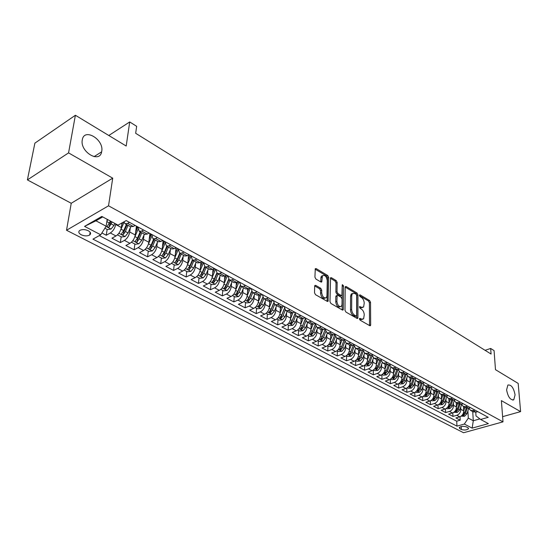 <?xml version="1.0" encoding="UTF-8"?>
<svg xmlns="http://www.w3.org/2000/svg" width="548" height="548" viewBox="0 0 548 548"><rect width="100%" height="100%" fill="white"/><g stroke="black" fill="none" stroke-linecap="round" stroke-linejoin="round"><path stroke-width="0.82" d="M359.426 318.881L360.07 320.148L369.763 325.697L370.455 325.642L370.66 324.943L370.53 302.345L369.633 300.571L360.077 294.858L359.44 295.351L360.077 296.605L361.324 297.345C363.077 298.633 364.05 300.544 364.228 303.071L363.612 307.072L361.331 307.264L359.563 306.572L360.07 308.298L361.331 309.031C363.098 310.312 364.071 312.23 364.249 314.785L363.605 318.881L361.338 319.08L360.07 318.354L359.426 318.881M101.729 151.358C104.202 139.596 84.166 127.431 82.296 139.822L82.282 139.904C79.748 151.748 99.688 163.777 101.64 151.83L101.729 151.358M515.079 394.875C513.682 387.813 511.284 384.538 507.886 385.039L506.599 389.881C507.975 396.937 510.366 400.239 513.757 399.793L515.079 394.875M81.179 234.763C84.474 236.174 87.31 236.257 89.687 235.003C91.228 233.647 90.756 232.222 88.255 230.735C84.974 229.311 82.132 229.222 79.727 230.455C78.159 231.831 78.638 233.27 81.179 234.763M315.723 285.371L314.86 285.487L314.682 286.104L314.511 292.748L315.484 294.653L327.252 301.379L328.074 301.284L328.69 277.37L327.745 275.514L316.155 268.589L315.292 268.698L314.922 277.158L315.888 279.048L320.909 282.001L321.751 281.898L322.464 275.788C324.813 274.685 326.409 276.254 327.252 280.494L326.964 295.824L326.464 297.53C324.094 298.605 322.491 297.023 321.669 292.769L321.731 290.187L320.765 288.303L315.723 285.371L314.723 285.796M502.605 416.658L520.6 411.623L518.182 383.415L495.481 369.667L494.07 350.59L490.672 348.459L491.077 354.042L135.671 133.294L136.657 126.307L129.712 121.951L108.799 135.493M68.562 152.892L27.4 179.902L71.233 203.281L112.717 178.162L68.562 152.892L75.391 115.258L126.191 146.028L129.712 121.951M112.717 178.162L108.531 205.815L503.002 421.85L463.581 432.742L66.527 230.249L108.531 205.815M520.6 411.623L501.386 400.622L503.002 421.85M344.98 310.223L345.918 312.059L356.995 318.395L357.721 318.326L357.926 317.641L357.954 294.838L357.043 293.043L346.131 286.515L345.363 286.59L345.185 287.214L344.98 310.223M342.349 310.017L330.937 303.489L329.978 301.619L330.554 277.774L331.369 277.685L336.212 280.583L337.15 282.419L337.02 291.728L337.965 293.57L341.157 295.447L341.938 295.365L342.226 285.07L342.349 284.631L343.541 285.857L343.315 309.264L343.117 309.935L342.349 310.017M27.4 179.902L34.88 143.144L75.391 115.258M101.901 232.962L106.264 235.243L107.141 229.406M115.772 223.92L115.69 224.502C114.888 228.283 113.1 231.112 110.326 232.982L116.005 235.969L111.936 238.209L120.348 242.6L121.17 236.811M130.335 227.598L129.732 232.016C128.965 235.77 127.191 238.565 124.423 240.401L129.965 243.319L125.896 245.497L134.116 249.792L134.877 244.045M137.199 226.557L136.836 229.283M143.994 235.071L143.446 239.36C142.713 243.086 140.959 245.846 138.192 247.641L143.61 250.498L139.535 252.628L147.57 256.82L148.275 251.114M150.433 233.749L149.967 237.51M157.351 242.374L156.851 246.538C156.153 250.231 154.42 252.964 151.645 254.724L156.947 257.512L152.865 259.588L160.722 263.698L161.379 258.026M163.379 240.784L162.831 245.49M170.407 249.511L169.955 253.56C169.291 257.224 167.572 259.916 164.804 261.643L169.983 264.369L165.9 266.403L173.579 270.417L174.189 264.787M183.176 256.485L182.772 260.416C182.135 264.054 180.429 266.718 177.662 268.41L182.731 271.075L178.648 273.062L186.162 276.993L186.724 271.404M195.67 263.293L195.307 267.129C194.698 270.739 193.012 273.37 190.245 275.034L195.204 277.637L191.122 279.583L198.472 283.419L198.993 277.877M207.898 269.959L207.562 273.699C206.986 277.274 205.315 279.877 202.555 281.508L207.404 284.056L203.322 285.953L210.521 289.714L210.994 284.207M219.858 276.473L219.563 280.117C219.008 283.672 217.357 286.248 214.597 287.844L219.344 290.337L215.268 292.194L222.31 295.879L222.741 290.406M231.571 282.85L231.304 286.405C230.776 289.933 229.139 292.481 226.386 294.043L231.037 296.489L226.954 298.304L233.852 301.907L234.243 296.475M243.038 289.091L242.805 292.564C242.298 296.064 240.675 298.578 237.928 300.119L242.476 302.51L238.407 304.284L245.161 307.818L245.511 302.421M254.265 295.194L254.06 298.591C253.58 302.064 251.97 304.558 249.23 306.065L253.683 308.408L249.614 310.147L256.231 313.6L256.546 308.25M265.266 301.174L265.088 304.496C264.629 307.942 263.033 310.408 260.3 311.887L264.663 314.182L260.601 315.881L267.082 319.272L267.362 313.956M276.041 307.031L275.884 310.278C275.452 313.703 273.87 316.134 271.144 317.593L275.418 319.84L271.363 321.505L277.713 324.827L277.959 319.546M286.604 312.764L286.467 315.943C286.056 319.34 284.494 321.751 281.768 323.183L285.96 325.389L281.905 327.019L288.132 330.273L288.344 325.026M296.954 318.381L296.838 321.498C296.447 324.868 294.899 327.259 292.18 328.663L296.29 330.821L292.242 332.417L298.345 335.609L298.53 330.396M307.099 323.889L307.01 326.944C306.64 330.286 305.099 332.65 302.386 334.033L306.414 336.15L302.38 337.712L308.36 340.842L308.51 335.664M317.045 329.286L316.977 332.28C316.628 335.602 315.1 337.938 312.394 339.294L316.347 341.377L312.312 342.904L318.183 345.973L318.306 340.835M326.807 334.575L326.752 337.513C326.416 340.815 324.902 343.123 322.21 344.459L326.081 346.494L322.06 348.001L327.814 351.008L327.91 345.904M336.376 339.76L336.335 342.651C336.02 345.918 334.52 348.213 331.835 349.521L335.629 351.521L331.615 352.994L337.267 355.947L337.335 350.878M345.761 344.85L345.74 347.685C345.446 350.932 343.959 353.2 341.274 354.488L345 356.453L341 357.892L346.541 360.79L346.583 355.755M354.974 349.843L354.967 352.624C354.686 355.851 353.213 358.097 350.542 359.365L354.2 361.29L350.199 362.701L355.645 365.543L355.659 360.543M364.016 354.741L364.023 357.474C363.762 360.68 362.297 362.899 359.632 364.146L363.221 366.037L359.235 367.42L364.578 370.215L364.564 365.324M372.893 359.543L372.907 362.235C372.661 365.413 371.208 367.619 368.557 368.845L372.078 370.695L368.105 372.058L373.346 374.798L373.311 370.064M381.607 364.262L381.634 366.907C381.401 370.064 379.963 372.243 377.319 373.455L380.778 375.27L376.812 376.606L381.956 379.298L381.901 374.716M390.155 368.893L390.203 371.489C389.984 374.627 388.553 376.791 385.915 377.976L389.313 379.764L385.36 381.072L390.416 383.716L390.34 379.278M398.56 373.441L398.615 375.997C398.41 379.113 396.992 381.25 394.361 382.422L397.697 384.175L393.759 385.463L398.725 388.053L398.636 383.751M406.815 377.901L406.876 380.422C406.685 383.511 405.28 385.634 402.657 386.785L405.938 388.511L402.006 389.772L406.883 392.32L406.78 388.142M414.918 382.292L414.994 384.765C414.815 387.84 413.418 389.943 410.808 391.073L414.028 392.765L410.11 394.005L414.905 396.505L414.781 392.45M422.885 386.593L422.967 389.032C422.803 392.087 421.419 394.17 418.816 395.286L421.981 396.951L418.069 398.163L422.782 400.629L422.645 396.684M430.707 390.827L430.803 393.231C430.653 396.259 429.276 398.328 426.687 399.424L429.79 401.061L425.892 402.253L430.523 404.671L430.379 400.835M438.4 394.985L438.503 397.355C438.366 400.362 437.003 402.41 434.413 403.492L437.468 405.102L433.584 406.274L438.14 408.65L437.982 404.91M445.962 399.074L446.072 401.41C445.942 404.397 444.592 406.424 442.017 407.493L445.017 409.075L441.147 410.219L445.62 412.562L445.456 408.918M453.395 403.095L453.511 405.39C453.395 408.363 452.052 410.37 449.49 411.425L452.443 412.98L448.579 414.103L452.977 416.405L456.833 415.288C459.395 414.254 460.724 412.26 460.827 409.308L460.704 407.041M452.806 412.856L452.977 416.405M116.005 235.969C118.779 234.112 120.56 231.297 121.348 227.53L121.999 222.92M129.965 243.319C132.739 241.497 134.5 238.716 135.253 234.976L136.431 226.139M143.61 250.498C146.378 248.71 148.124 245.963 148.844 242.25L149.94 233.482M156.947 257.512C159.715 255.765 161.441 253.046 162.133 249.367L163.14 240.654M169.983 264.369C172.75 262.656 174.463 259.971 175.12 256.32L176.045 247.771M182.731 271.075C185.498 269.397 187.19 266.746 187.82 263.122L188.622 255.087M195.204 277.637C197.965 275.993 199.643 273.37 200.239 269.774L200.945 262.218M207.404 284.056C210.165 282.446 211.823 279.85 212.398 276.281L213.001 269.171M219.344 290.337C222.098 288.755 223.748 286.193 224.29 282.652L224.817 275.966M231.037 296.489C233.784 294.934 235.414 292.399 235.935 288.885L236.387 282.583M242.476 302.51C245.223 300.982 246.84 298.482 247.333 294.988L247.717 289.015M253.683 308.408C256.423 306.907 258.026 304.428 258.498 300.968L258.827 295.276M264.663 314.182C267.397 312.716 268.986 310.257 269.431 306.825L269.712 301.366M275.418 319.84C278.144 318.395 279.72 315.97 280.144 312.559L280.384 307.298M285.96 325.389C288.68 323.971 290.241 321.566 290.646 318.183L290.844 313.086M296.29 330.821C299.002 329.43 300.551 327.053 300.934 323.69L301.099 318.731M306.414 336.15C309.12 334.78 310.654 332.424 311.017 329.088L311.154 324.231M316.347 341.377C319.046 340.027 320.566 337.698 320.909 334.39L321.012 329.601M326.081 346.494C328.773 345.172 330.28 342.87 330.608 339.582L330.684 334.835M335.629 351.521C338.315 350.22 339.815 347.939 340.116 344.671L340.171 339.959M345 356.453C347.679 355.173 349.165 352.912 349.453 349.672L349.48 344.993M354.2 361.29C356.864 360.029 358.337 357.789 358.611 354.577L358.611 349.925M363.221 366.037C365.879 364.797 367.338 362.584 367.598 359.385L367.578 354.768M372.078 370.695C374.729 369.482 376.175 367.283 376.421 364.112L376.38 359.522M380.778 375.27C383.422 374.072 384.854 371.9 385.08 368.749L385.018 364.187M389.313 379.764C391.95 378.586 393.375 376.428 393.58 373.304L393.498 368.777M397.697 384.175C400.328 383.018 401.739 380.881 401.937 377.778L401.835 373.277M405.938 388.511C408.555 387.368 409.952 385.251 410.137 382.168L410.02 377.695M414.028 392.765C416.638 391.642 418.028 389.546 418.199 386.484L418.055 382.038M421.981 396.951C424.577 395.841 425.96 393.765 426.118 390.724L425.96 386.313M429.79 401.061C432.386 399.971 433.749 397.91 433.9 394.889L433.721 390.505M437.468 405.102C440.051 404.027 441.414 401.985 441.544 398.985L441.352 394.629M445.017 409.075C447.593 408.013 448.942 405.993 449.059 403.006L448.853 398.684M452.443 412.98C455.004 411.932 456.34 409.931 456.45 406.965L456.231 402.664M467.896 427.68L466.334 426.871C463.389 425.995 461.019 426.228 459.245 427.57L459.834 428.687L461.402 429.495C464.355 430.358 466.711 430.125 468.478 428.783L467.896 427.68M102.709 216.919L95.941 220.81L106.154 226.221L100.736 234.797L92.961 239.147L456.964 426.139L464.334 424.056L468.307 418.117L467.896 410.925M100.736 234.797L84.55 226.372L101.812 216.439L118.039 225.139L126.198 220.577L488.227 417.316L480.61 419.467L488.371 423.625L472.164 428.132L464.334 424.056M137.973 226.975L139.247 231.407L144.795 234.4L147.261 234.051L149.138 233.044M151.693 234.434L153.022 238.846L158.441 241.778L160.92 241.449L162.797 240.469M165.099 241.716L166.476 246.121L171.771 248.977L174.264 248.676L176.141 247.717M178.196 248.84L179.628 253.224L184.806 256.019L187.306 255.745L189.183 254.806M191.012 255.8L192.485 260.17L197.547 262.903L200.054 262.65L201.931 261.739M203.534 262.608L205.055 266.958L210.007 269.637L212.521 269.404L214.398 268.506M215.789 269.267L217.351 273.603L222.193 276.219L224.714 276.007L226.591 275.137M227.776 275.781L229.379 280.103L234.119 282.665L236.647 282.473L238.524 281.617M239.51 282.158L241.147 286.46L245.785 288.967L248.319 288.796L250.189 287.96M250.998 288.399L252.669 292.687L257.211 295.139L259.745 294.982L261.615 294.166M262.239 294.509L263.944 298.776L268.39 301.181L270.931 301.044L272.801 300.242M273.247 300.489L274.993 304.743L279.343 307.099L281.884 306.976L283.748 306.195M284.035 306.353L285.803 310.586L290.07 312.894L292.611 312.792L294.475 312.024M294.598 312.093L296.399 316.312L300.578 318.573L303.126 318.484L304.983 317.737M304.955 317.744L306.784 321.923L310.874 324.135L313.422 324.06L315.278 323.327M315.1 323.402L316.956 327.416L320.97 329.588L323.512 329.526L325.368 328.814M325.046 328.937L326.93 332.807L330.862 334.931L333.41 334.89L335.253 334.184M334.801 334.362L336.705 338.089L340.561 340.171L343.11 340.144L344.952 339.452M99.298 235.606L456.71 421.186L460.217 420.186L455.888 417.925L459.738 416.816C462.293 415.788 463.622 413.802 463.718 410.856L463.485 406.582M468.725 408.212L470.629 410.445L473.116 410.568L474.876 410.062M473.082 411.767L476 412.13L477.753 411.623M129.472 222.358L127.595 223.399L125.143 223.79L123.841 221.892M130.451 226.653L133.28 226.475L135.157 225.447M143.583 230.03L141.706 231.044L139.247 231.407M157.372 237.517L155.495 238.51L153.022 238.846M170.839 244.84L168.962 245.805L166.476 246.121M184.005 251.991L182.121 252.936L179.628 253.224M196.869 258.985L194.992 259.903L192.485 260.17M209.446 265.821L207.569 266.718L205.055 266.958M221.748 272.5L219.871 273.384L217.351 273.603M233.784 279.042L231.907 279.905L229.379 280.103M245.552 285.44L243.682 286.282L241.147 286.46M257.074 291.7L255.204 292.522L252.669 292.687M268.356 297.831L266.486 298.633L263.944 298.776M279.398 303.832L277.528 304.62L274.993 304.743M290.214 309.709L288.351 310.476L285.803 310.586M300.804 315.463L298.948 316.217L296.399 316.312M311.182 321.107L309.325 321.84L306.784 321.923M321.354 326.629L319.505 327.355L316.956 327.416M331.321 332.047L329.471 332.759L326.93 332.807M341.096 337.363L339.253 338.054L336.705 338.089M350.679 342.569L348.836 343.247L346.295 343.267L344.363 339.671M349.651 345.082L352.617 345.295L354.46 344.624M360.077 347.672L358.241 348.336L355.7 348.35L353.755 344.877M358.981 350.124L361.947 350.35L363.783 349.686M369.29 352.686L367.461 353.337L364.92 353.33L362.968 349.987M368.133 355.07L371.106 355.31L372.935 354.659M378.339 357.597L376.51 358.234L373.976 358.221L372.003 354.988M377.113 359.92L380.079 360.173L381.908 359.536M387.21 362.42L385.388 363.05L382.853 363.023L380.881 359.892M385.929 364.68L388.895 364.947L390.717 364.324M395.923 367.153L394.101 367.77L391.573 367.729L389.594 364.708M394.581 369.359L397.547 369.633L399.362 369.023M404.472 371.797L402.657 372.4L400.129 372.352L398.156 369.427M403.075 373.948L406.034 374.229L407.842 373.633M412.863 376.36L411.055 376.949L408.534 376.894L406.554 374.058M411.418 378.456L414.377 378.75L416.179 378.161M421.104 380.839L419.302 381.422L416.781 381.353L414.815 378.606M419.61 382.881L422.563 383.182L424.358 382.607M429.2 385.237L427.406 385.806L424.885 385.73L422.919 383.066M427.652 387.224L430.605 387.539L432.393 386.977M437.146 389.56L435.359 390.114L432.845 390.032L430.892 387.45M435.557 391.498L438.503 391.82L440.291 391.265M444.962 393.8L443.174 394.348L440.667 394.259L438.722 391.752M443.325 395.69L446.264 396.026L448.045 395.478M452.634 397.971L450.86 398.512L448.353 398.41L446.415 395.978M450.956 399.814L453.895 400.156L455.669 399.622M460.176 402.074L458.402 402.602L455.909 402.492L453.977 400.129M458.457 403.869L461.389 404.219L463.156 403.691M467.588 406.102L465.821 406.616L463.327 406.5L461.416 404.205M465.834 407.849L468.752 408.205L470.52 407.691M449.49 411.425L445.62 412.562M442.017 407.493L438.14 408.65M434.413 403.492L430.523 404.671M426.687 399.424L422.782 400.629M418.816 395.286L414.905 396.505M410.808 391.073L406.883 392.32M402.657 386.785L398.725 388.053M394.361 382.422L390.416 383.716M385.915 377.976L381.956 379.298M377.319 373.455L373.346 374.798M368.557 368.845L364.578 370.215M359.632 364.146L355.645 365.543M350.542 359.365L346.541 360.79M341.274 354.488L337.267 355.947M331.835 349.521L327.814 351.008M322.21 344.459L318.183 345.973M312.394 339.294L308.36 340.842M302.386 334.033L298.345 335.609M292.18 328.663L288.132 330.273M281.768 323.183L277.713 324.827M271.144 317.593L267.082 319.272M260.3 311.887L256.231 313.6M249.23 306.065L245.161 307.818M237.928 300.119L233.852 301.907M226.386 294.043L222.31 295.879M214.597 287.844L210.521 289.714M202.555 281.508L198.472 283.419M190.245 275.034L186.162 276.993M177.662 268.41L173.579 270.417M164.804 261.643L160.722 263.698M151.645 254.724L147.57 256.82M138.192 247.641L134.116 249.792M124.423 240.401L120.348 242.6M110.326 232.982L106.264 235.243M106.154 226.221L107.196 219.323M468.307 418.117L473.287 420.754L479.863 418.891M472.732 411.582L473.287 420.754L472.164 428.132M475.767 412.192L475.993 415.918L480.61 419.467M71.233 203.281L66.527 230.249M490.672 348.459L485.062 350.309M460.032 416.72L460.217 420.186M456.71 421.186L456.964 426.139M340.137 339.945L340.561 340.171M330.437 334.705L330.862 334.931M320.546 329.355L320.97 329.588M310.456 323.902L310.874 324.135M300.16 318.34L300.578 318.573M289.652 312.668L290.07 312.894M278.925 306.873L279.343 307.099M267.979 300.955L268.39 301.181M256.8 294.913L257.211 295.139M245.374 288.748L245.785 288.967M233.708 282.446L234.119 282.665M221.789 276L222.193 276.219M209.603 269.417L210.007 269.637M197.15 262.691L197.547 262.903M184.409 255.806L184.806 256.019M171.38 248.771L171.771 248.977M158.05 241.565L158.441 241.778M144.412 234.195L144.795 234.4M84.55 226.372L95.941 220.81M359.44 319.087L360.194 319.518L362.379 319.416M362.392 307.613L360.194 307.709L359.454 307.277M369.516 325.553L369.407 302.791L368.509 301.016L359.467 295.619M356.769 318.265L356.823 295.297L355.912 293.502L345.192 287.097M355.974 316.011L356.632 315.484L356.673 295.454L356.029 294.194L354.7 293.399L352.316 293.618L351.727 295.667L351.658 309.408C351.83 312.004 352.816 313.942 354.631 315.237L355.974 316.011L354.837 316.449L356.179 316.08M352.433 293.488L351.186 294.077L350.597 296.126L351.727 295.667M354.837 316.449L353.487 315.682C351.672 314.394 350.686 312.449 350.514 309.86L350.597 296.126M330.389 278.261L335.075 281.062L336.212 280.583M341.466 295.557L340.02 295.913L336.821 294.043L335.883 292.2L336.013 282.898L335.075 281.062M342.158 309.908L342.219 285.577M336.89 301.489C337.684 305.613 339.219 307.188 341.507 306.216L342.021 304.455L342.075 299.078L341.144 297.235L337.938 295.372L337.15 295.454L336.89 301.489L335.746 301.955C336.493 305.996 338.013 307.592 340.301 306.736M336.493 295.728L335.821 296.564L336.965 296.098M335.746 301.955L335.821 296.564M325.217 298.119C322.841 298.989 321.279 297.365 320.525 293.249L320.58 290.666L319.621 288.789L314.696 285.933M322.56 275.665L321.327 276.274L320.875 277.877L322.012 277.384M320.772 281.919L320.875 277.877M327.094 301.29L327.553 277.857L326.608 276L315.134 269.157M461.08 416.172L464.519 416.268L466.875 413.843L468.78 408.376M463.711 410.712L464.889 407.342M463.526 407.301L463.731 406.719M466.252 408.082L464.649 412.658L462.772 415.014L463.944 415.172L465.512 413.117L467.184 408.342M453.792 412.329L457.299 412.445L459.669 410L461.56 404.616M456.443 406.835L457.649 403.431M456.272 403.41L456.484 402.801M459.039 404.164L457.409 408.794L455.518 411.164L456.703 411.336L458.286 409.26L459.998 404.376M446.373 408.411L447.1 408.794L449.963 408.555L452.34 406.089L454.217 400.773M449.059 402.896L450.278 399.451M448.894 399.444L449.113 398.821M451.703 400.17L450.045 404.862L448.141 407.253L449.339 407.424L450.935 405.335L452.703 400.328M438.832 404.431L439.612 404.842L442.496 404.602L444.887 402.109L446.75 396.862M441.537 398.889L442.784 395.396M441.387 395.416L441.62 394.772M444.243 396.094L442.551 400.862L440.64 403.266L441.852 403.451L443.455 401.341L445.284 396.197M431.16 400.383L431.995 400.828L434.9 400.581L437.311 398.06L439.154 392.868M433.893 394.813L435.16 391.279M433.756 391.32L433.995 390.649M436.66 391.943L434.934 396.793L433.016 399.218L434.235 399.41L435.852 397.279L437.742 391.978M423.351 396.266L424.248 396.738L427.173 396.485L429.598 393.944L431.434 388.799M426.111 390.669L427.399 387.087M425.988 387.148L426.234 386.463M428.954 387.703L427.18 392.649L425.248 395.094L426.488 395.3L428.111 393.149L430.077 387.669M415.405 392.073L416.37 392.58L419.309 392.32L421.748 389.751L423.583 384.655M418.199 386.45L419.508 382.826M418.083 382.908L418.343 382.196M421.111 383.374L419.289 388.436L417.35 390.902L418.604 391.114L420.241 388.943L422.289 383.264M407.315 387.806L408.349 388.347L411.308 388.087L413.761 385.484L415.59 380.422M406.876 380.422L410.137 382.168L411.473 378.483M410.041 378.593L410.308 377.853M413.137 378.949L411.26 384.148L409.315 386.635L410.575 386.861L412.226 384.669L414.37 378.75M399.088 383.463L400.184 384.038L403.164 383.771L405.63 381.148L407.465 376.106M398.615 375.997L401.937 377.778L403.294 374.065M401.855 374.202L402.136 373.435M405.034 374.435L403.081 379.785L401.129 382.285L402.41 382.525L404.075 380.312L406.315 374.14M390.703 379.038L391.868 379.654L394.875 379.38L397.355 376.729L399.191 371.708M393.587 373.339L394.964 369.564M393.519 369.729L393.807 368.941M396.786 369.811L394.765 375.339L392.8 377.867L394.094 378.113L395.766 375.88L398.122 369.434M382.168 374.537L383.408 375.188L386.436 374.907L388.936 372.229L390.772 367.215M385.08 368.818L386.498 364.968M385.032 365.18L385.333 364.358M388.402 365.084L386.292 370.818L384.319 373.359L385.628 373.62L387.313 371.366L389.642 365.03M373.483 369.948L374.791 370.64L377.839 370.359L380.353 367.646L382.203 362.632M376.421 364.208L377.873 360.276M376.387 360.543L376.702 359.7M379.867 360.242L377.661 366.208L375.688 368.77L377.01 369.044L378.702 366.77L380.99 360.584M364.625 365.276L366.016 366.009L369.085 365.721L371.613 362.982L373.483 357.954M367.598 359.515L369.099 355.474M367.585 355.823L367.907 354.946M371.195 355.275L368.873 361.516L366.886 364.098L368.229 364.386L369.934 362.084L372.181 356.036M355.604 360.515L357.077 361.296L360.166 360.995L362.714 358.228L364.605 353.172M358.604 354.734L360.166 350.562M358.611 351.021L358.954 350.11M362.365 350.199L359.92 356.741L357.926 359.337L359.283 359.639L361.002 357.317L363.221 351.384M346.418 355.666L347.973 356.488L351.083 356.186L353.645 353.385L355.563 348.288M349.446 349.864L351.076 345.541M349.473 346.124L349.829 345.178M353.371 345.021L350.795 351.864L348.795 354.488L350.165 354.803L351.905 352.453L354.09 346.631M337.054 350.727L338.691 351.59L341.829 351.282L344.404 348.453L346.35 343.301M340.109 344.904L341.815 340.404M340.157 341.13L340.527 340.157M344.219 339.726L341.5 346.905L339.493 349.542L340.877 349.877L342.63 347.507L344.795 341.774M327.505 345.692L329.232 346.603L332.389 346.288L334.986 343.425L336.958 338.226M330.595 339.849L332.389 335.136M330.663 336.047L331.061 335.006M334.801 334.561L332.026 341.842L330.012 344.5L331.41 344.856L333.17 342.459L335.321 336.801M331.985 341.952L331.478 342.925M317.772 340.555L319.594 341.514L322.772 341.192L325.382 338.294L327.382 333.054M320.895 334.698L322.793 329.738M320.984 330.869L321.423 329.732M325.053 329.67L322.368 336.684L320.347 339.363L321.758 339.733L323.539 337.308L325.676 331.725M325.06 329.738L321.799 337.835L321.758 339.733M307.846 335.314L309.764 336.328L312.97 335.999L315.593 333.068L317.628 327.779M310.997 329.451L313.024 324.197M311.113 325.587L311.6 324.327M315.134 324.642L312.518 331.43L310.49 334.122L311.922 334.513L313.709 332.067L315.84 326.526M315.148 324.759L311.97 332.602L311.922 334.513M297.728 329.978L299.742 331.04L302.969 330.697L305.606 327.738L307.675 322.402M300.907 324.101L303.078 318.498M301.051 320.203L301.599 318.785M305.031 319.47L302.475 326.067L300.434 328.779L301.886 329.19L303.688 326.711L305.818 321.217M305.058 319.635L301.948 327.266L301.886 329.19M287.399 324.526L289.515 325.642L292.769 325.3L295.427 322.299L297.523 316.915M290.611 318.648L292.947 312.655M290.776 314.71L291.413 313.093M294.728 314.175L292.228 320.594L290.18 323.334L291.652 323.758L293.468 321.258L295.605 315.778M294.783 314.367L291.728 321.82L291.652 323.758M276.863 318.97L279.09 320.142L282.364 319.785L285.035 316.758L287.166 311.326M280.103 313.086L282.624 306.668M280.302 309.113L281.035 307.236M284.234 308.743L281.775 315.011L279.72 317.772L281.206 318.217L283.042 315.689L285.186 310.216M284.316 308.962L281.295 316.271L281.206 318.217M266.116 313.292L268.445 314.525L271.746 314.162L274.438 311.093L276.596 305.613M269.376 307.414L272.089 300.551M269.609 303.4L270.472 301.215M273.534 303.174L271.109 309.319L269.047 312.093L270.554 312.566L272.397 310.004L274.569 304.517M273.644 303.421L270.65 310.6L270.554 312.566M255.142 307.503L257.587 308.791L260.916 308.421L263.622 305.318L265.814 299.79M258.43 301.633L261.355 294.283M258.697 297.571L259.718 294.995M262.622 297.468L260.225 303.503L258.156 306.305L259.677 306.791L261.54 304.209L263.739 298.681M262.759 297.728L259.793 304.818L259.677 306.791M243.935 301.592L246.497 302.941L249.854 302.565L252.58 299.42L254.806 293.838M247.251 295.728L250.333 288.036M247.552 291.618L248.765 288.597M251.484 291.625L249.107 297.571L247.038 300.386L248.58 300.9L250.457 298.29L252.69 292.694M251.662 291.892L248.703 298.913L248.58 300.9M232.496 295.557L235.181 296.975L238.558 296.584L241.305 293.399L243.565 287.769M235.832 289.714L238.99 281.871M236.174 285.549L237.585 282.042M240.127 285.631L237.757 291.509L235.681 294.351L237.243 294.886L239.134 292.242L241.408 286.597M240.346 285.905L237.38 292.885L237.243 294.886M220.81 289.385L223.625 290.872L227.03 290.474L229.79 287.255L232.092 281.569M224.159 283.576L227.413 275.582M224.55 279.35L226.187 275.322M228.53 279.494L226.166 285.323L224.084 288.18L225.666 288.748L227.571 286.07L229.879 280.371M228.804 279.754L225.824 286.727L225.666 288.748M208.87 283.09L211.816 284.645L215.248 284.234L218.029 280.973L220.365 275.233M212.24 277.322L215.576 269.15M212.672 273.02L214.501 268.561M216.7 273.192L214.33 279.001L212.24 281.877L213.843 282.473L215.761 279.768L218.111 274.014M217.022 273.431L214.015 280.439L213.843 282.473M196.67 276.651L199.753 278.281L203.212 277.863L206.007 274.555L208.384 268.76M200.047 270.938L203.493 262.581M200.541 266.561L202.418 261.999M204.623 266.718L202.233 272.541L200.136 275.439C200.02 276.247 200.561 276.452 201.76 276.062L203.698 273.322L206.082 267.513M205 266.938L201.945 274.014L201.76 276.062M184.203 270.075L187.43 271.774L190.916 271.349L193.725 267.999L196.143 262.149M187.58 264.431L190.957 256.286M188.135 259.958L190.074 255.293M192.293 260.081L189.868 265.938L187.765 268.863C187.642 269.691 188.19 269.911 189.409 269.506L191.362 266.739L193.786 260.875M192.725 260.3L189.615 267.445L189.409 269.506M171.456 263.348L174.833 265.129L178.347 264.691L181.176 261.293L183.635 255.389M174.826 257.807L178.1 249.977M175.456 253.21L177.456 248.429M179.696 253.258L177.223 259.19L175.12 262.136C174.983 262.992 175.538 263.218 176.785 262.814L178.758 260.005L181.224 254.087M180.169 253.512L177.011 260.738L176.785 262.814M158.42 256.464L161.948 258.327L165.489 257.882L168.339 254.443L170.839 248.477M161.77 251.059L164.989 243.415M162.482 246.319L164.551 241.421M166.818 246.299L164.304 252.286L162.194 255.258C162.044 256.135 162.605 256.375 163.879 255.964L165.866 253.121L168.38 247.148M167.332 246.579L164.119 253.875L163.879 255.964M145.09 249.429L148.775 251.381L152.351 250.922L155.214 247.436L157.762 241.408M148.405 244.168L151.604 236.633M149.214 239.277L151.351 234.249M153.646 239.181L151.084 245.23L148.967 248.217C148.809 249.128 149.378 249.374 150.679 248.963L152.687 246.086L155.242 240.045M154.207 239.49L150.94 246.853L150.679 248.963M131.445 242.23L135.301 244.271L138.904 243.798L141.788 240.264L144.377 234.181M134.726 237.113L137.938 229.639M135.644 232.078L137.849 226.913M140.165 231.9L137.562 238.01L135.445 241.024C135.267 241.956 135.849 242.216 137.178 241.798L139.199 238.88L141.802 232.784M140.774 232.236L137.459 239.675L137.178 241.798M117.484 234.866L121.519 236.996L125.143 236.51L128.047 232.927L130.684 226.783M120.718 229.9L123.971 222.426M121.745 224.714L122.684 222.543M126.376 224.454L123.725 230.619L121.601 233.654C121.416 234.619 121.999 234.893 123.362 234.462L125.396 231.516L128.047 225.358M127.033 224.81L123.663 232.325L123.362 234.462M104.894 228.221L107.408 229.55L111.066 229.05L113.984 225.42L114.847 223.426M106.867 221.515L107.696 219.597M110.422 221.056L107.435 226.119C107.23 227.112 107.826 227.393 109.216 226.961L112.141 221.974M111.141 221.44L109.538 224.81L109.216 226.961M115.69 224.502L121.348 227.53M129.732 232.016L135.253 234.976M143.446 239.36L148.844 242.25M156.851 246.538L162.133 249.367M169.955 253.56L175.12 256.32M182.772 260.416L187.82 263.122M195.307 267.129L200.239 269.774M207.562 273.699L212.398 276.281M219.563 280.117L224.29 282.652M231.304 286.405L235.935 288.885M242.805 292.564L247.333 294.988M254.06 298.591L258.498 300.968M265.088 304.496L269.431 306.825M275.884 310.278L280.144 312.559M286.467 315.943L290.646 318.183M296.838 321.498L300.934 323.69M307.01 326.944L311.017 329.088M316.977 332.28L320.909 334.39M326.752 337.513L330.608 339.582M336.335 342.651L340.116 344.671M345.74 347.685L349.453 349.672M354.967 352.624L358.611 354.577M364.023 357.474L367.598 359.385M372.907 362.235L376.421 364.112M381.634 366.907L385.08 368.749M390.203 371.489L393.58 373.304M414.994 384.765L418.199 386.484M422.967 389.032L426.118 390.724M430.803 393.231L433.9 394.889M438.503 397.355L441.544 398.985M446.072 401.41L449.059 403.006M453.511 405.39L456.45 406.965M460.827 409.308L463.718 410.856M473.116 410.568L476 412.13M127.595 223.399L133.28 226.475M141.706 231.044L147.261 234.051M155.495 238.51L160.92 241.449M168.962 245.805L174.264 248.676M182.121 252.936L187.306 255.745M194.992 259.903L200.054 262.65M207.569 266.718L212.521 269.404M219.871 273.384L224.714 276.007M231.907 279.905L236.647 282.473M243.682 286.282L248.319 288.796M255.204 292.522L259.745 294.982M266.486 298.633L270.931 301.044M277.528 304.62L281.884 306.976M288.351 310.476L292.611 312.792M298.948 316.217L303.126 318.484M309.325 321.84L313.422 324.06M319.505 327.355L323.512 329.526M329.471 332.759L333.41 334.89M339.253 338.054L343.11 340.144M348.836 343.247L352.617 345.295M358.241 348.336L361.947 350.35M367.461 353.337L371.106 355.31M376.51 358.234L380.079 360.173M385.388 363.05L388.895 364.947M394.101 367.77L397.547 369.633M402.657 372.4L406.034 374.229M411.055 376.949L414.377 378.75M419.302 381.422L422.563 383.182M427.406 385.806L430.605 387.539M435.359 390.114L438.503 391.82M443.174 394.348L446.264 396.026M450.86 398.512L453.895 400.156M458.402 402.602L461.389 404.219M465.821 406.616L468.752 408.205M456.833 415.288L459.738 416.816M461.245 426.543L461.402 429.495M459.751 427.098L459.834 428.687M360.194 319.518L361.338 319.08M359.467 306.764L360.07 306.531M360.194 307.709L361.331 307.264M359.467 295.098L360.077 294.858M368.509 301.016L369.633 300.571M369.407 302.791L370.53 302.345M369.523 325.368L370.66 324.943M359.467 318.587L360.07 318.354M345.219 286.892L346.131 286.515M355.912 293.502L357.043 293.043M356.823 295.297L357.954 294.838M356.782 318.08L357.926 317.641M350.514 309.86L351.658 309.408M353.487 315.682L354.631 315.237M330.417 278.089L331.369 277.685M336.013 282.898L337.15 282.419M335.883 292.2L337.02 291.728M336.821 294.043L337.965 293.57M340.02 295.913L341.157 295.447M342.411 286.323L343.541 285.857M342.171 309.723L343.315 309.264M319.621 288.789L320.765 288.303M320.58 290.666L321.731 290.187M320.525 293.249L321.669 292.769M320.786 281.775L321.929 281.288M315.155 269.02L316.155 268.589M326.608 276L327.745 275.514M327.553 277.857L328.69 277.37M327.108 301.105L328.266 300.633M462.252 415.11L464.451 416.275M465.512 413.117L466.875 413.843M463.642 412.123L464.649 412.658M463.875 414.007L463.944 415.172M454.963 411.253L457.231 412.452M458.286 409.26L459.669 410M456.374 408.239L457.409 408.794M456.642 410.137L456.703 411.336M447.558 407.328L449.887 408.561M450.935 405.335L452.34 406.089M448.976 404.287L450.045 404.862M449.285 406.198L449.339 407.424M440.017 403.335L442.421 404.609M443.455 401.341L444.887 402.109M441.455 400.273L442.551 400.862M441.798 402.191L441.852 403.451M432.351 399.273L434.824 400.588M435.852 397.279L437.311 398.06M433.804 396.183L434.934 396.793M434.187 398.115L434.235 399.41M424.549 395.142L427.098 396.492M428.111 393.149L429.598 393.944M426.015 392.026L427.18 392.649M426.44 393.971L426.488 395.3M416.61 390.936L419.234 392.327M420.241 388.943L421.748 389.751M418.09 387.799L419.289 388.436M418.562 389.751L418.604 391.114M408.527 386.662L411.233 388.094M412.226 384.669L413.761 385.484M410.027 383.49L411.26 384.148M410.541 385.45L410.575 386.861M400.307 382.305L403.088 383.778M404.075 380.312L405.63 381.148M401.814 379.106L403.081 379.785M402.376 381.079L402.41 382.525M391.93 377.867L394.8 379.387M395.766 375.88L397.355 376.729M393.457 374.647L394.765 375.339M394.067 376.62L394.094 378.113M383.401 373.352L386.361 374.914M387.313 371.366L388.936 372.229M384.949 370.099L386.292 370.818M385.607 372.085L385.628 373.62M374.722 368.756L377.764 370.366M378.702 366.77L380.353 367.646M376.284 365.475L377.661 366.208M376.99 367.461L377.01 369.044M365.872 364.071L369.01 365.728M369.934 362.084L371.613 362.982M367.455 360.762L368.873 361.516M368.222 362.749L368.229 364.386M356.864 359.296L360.091 361.009M361.002 357.317L362.714 358.228M358.461 355.96L359.92 356.741M359.283 357.947L359.283 359.639M347.679 354.433L351.008 356.193M351.905 352.453L353.645 353.385M349.295 351.062L350.795 351.864M350.172 353.056L350.165 354.803M338.322 349.473L341.747 351.289M342.63 347.507L344.404 348.453M339.952 346.076L341.5 346.905M340.897 348.069L340.877 349.877M328.779 344.425L332.314 346.295M333.17 342.459L334.986 343.425M330.43 340.993L332.026 341.842M331.444 342.98L331.41 344.856M319.052 339.274L322.697 341.199M323.539 337.308L325.382 338.294M320.724 335.808L322.368 336.684M309.141 334.02L312.887 336.006M313.709 332.067L315.593 333.068M310.826 330.526L312.518 331.43M299.023 328.663L302.886 330.711M303.688 326.711L305.606 327.738M300.736 325.135L302.475 326.067M288.707 323.197L292.687 325.307M293.468 321.258L295.427 322.299M290.433 319.635L292.228 320.594M278.179 317.621L282.282 319.799M283.042 315.689L285.035 316.758M279.932 314.025L281.775 315.011M267.431 311.928L271.664 314.175M272.397 310.004L274.438 311.093M269.205 308.298L271.109 309.319M256.464 306.12L260.827 308.435M261.54 304.209L263.622 305.318M258.259 302.455L260.225 303.503M245.271 300.194L249.772 302.578M250.457 298.29L252.58 299.42M247.086 296.489L249.107 297.571M233.838 294.139L238.476 296.598M239.134 292.242L241.305 293.399M235.681 290.399L237.757 291.509M222.159 287.953L226.941 290.488M227.571 286.07L229.79 287.255M224.022 284.172L226.166 285.323M210.226 281.631L215.165 284.248M215.761 279.768L218.029 280.973M212.117 277.815L214.33 279.001M198.034 275.178L203.13 277.877M203.698 273.322L206.007 274.555M199.952 271.322L202.233 272.541M185.573 268.575L190.827 271.363M191.362 266.739L193.725 267.999M187.512 264.684L189.868 265.938M172.832 261.828L178.258 264.705M178.758 260.005L181.176 261.293M174.798 257.896L177.223 259.19M159.804 254.93L165.407 257.896M165.866 253.121L168.339 254.443M161.811 250.957L164.304 252.286M146.48 247.874L152.262 250.929M152.687 246.086L155.214 247.436M148.535 243.867L151.084 245.23M132.849 240.647L138.815 243.812M139.199 238.88L141.788 240.264M134.952 236.62L137.562 238.01M118.895 233.263L125.054 236.524M125.396 231.516L128.047 232.927M121.053 229.194L123.725 230.619M106.017 226.44L110.977 229.064M111.271 223.974L113.984 225.42M106.853 221.611L109.559 223.057M90.132 232.222L89.687 235.003M470.629 410.445L473.513 412M463.327 406.5L466.266 408.089M455.909 402.492L458.888 404.102M448.353 398.41L451.388 400.047M440.667 394.259L443.757 395.923M432.845 390.032L435.989 391.731M424.885 385.73L428.091 387.463M416.781 381.353L420.042 383.114M408.534 376.894L411.849 378.689M400.129 372.352L403.506 374.181M391.573 367.729L395.012 369.592M382.853 363.023L386.361 364.913M373.976 358.221L377.545 360.152M364.92 353.33L368.564 355.303M355.7 348.35L359.406 350.357M346.295 343.267L350.076 345.315M125.143 223.79L130.828 226.858M468.444 428.111L468.478 428.783M512.716 400.095L513.757 399.793M94.044 156.666L101.64 151.83M370.044 325.793L370.455 325.642M357.282 318.491L357.721 318.326M351.186 294.077L352.316 293.618M336.006 295.927L337.15 295.454M342.644 310.12L343.117 309.935M321.327 276.274L322.464 275.788M321.231 282.117L321.751 281.898M327.553 301.489L328.074 301.284"/></g></svg>
